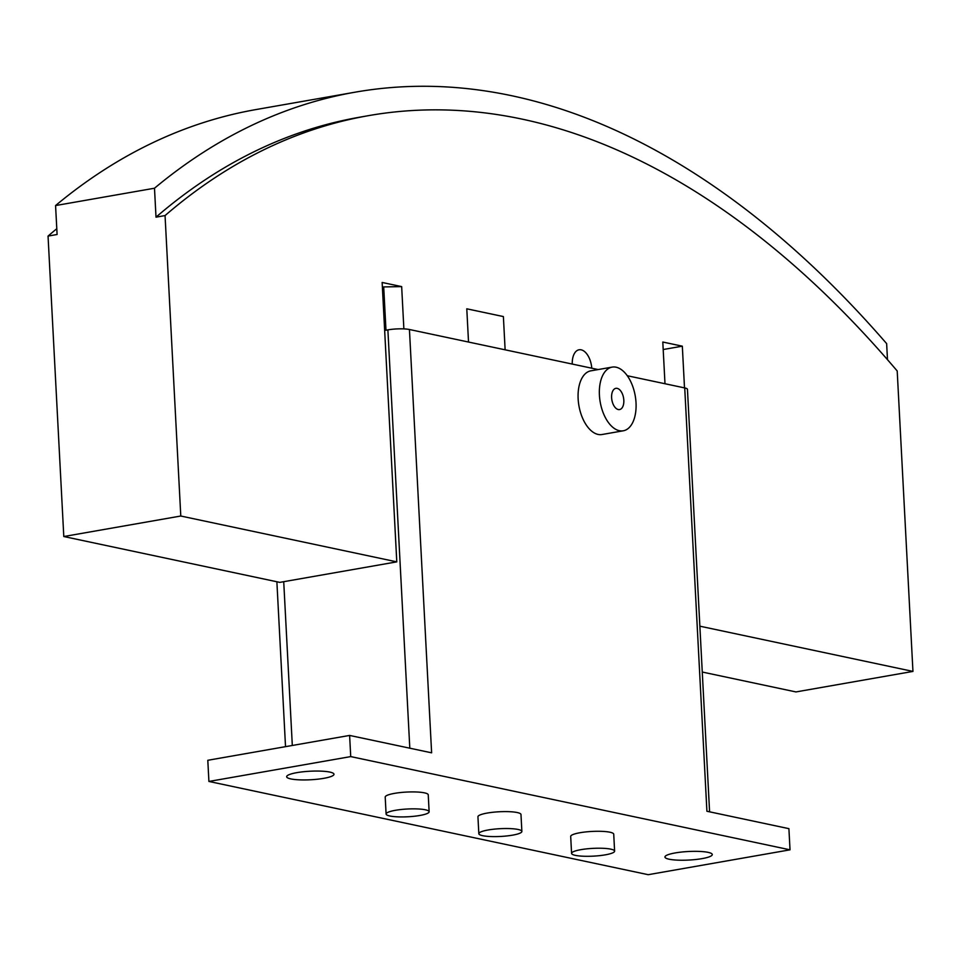 <?xml version="1.0" encoding="UTF-8"?>
<svg xmlns="http://www.w3.org/2000/svg" width="961" height="961" viewBox="0 0 961 961"><rect width="100%" height="100%" fill="white"/><g stroke="black" fill="none" stroke-linecap="round" stroke-linejoin="round"><path stroke-width="1.44" d="M296.901 772.644A23.701 4.276 -3 0 1 321.238 771.142A23.701 4.276 -3 0 1 333.996 774.254A23.701 4.276 -3 0 1 323.749 778.338A23.701 4.276 -3 0 1 299.412 779.851A23.701 4.276 -3 0 1 286.654 776.74A23.701 4.276 -3 0 1 296.901 772.644M675.187 852.936A23.701 4.276 -3 0 1 699.524 851.422A23.701 4.276 -3 0 1 712.281 854.545A23.701 4.276 -3 0 1 702.035 858.629A23.701 4.276 -3 0 1 677.685 860.143A23.701 4.276 -3 0 1 664.94 857.02A23.701 4.276 -3 0 1 675.187 852.936M623.293 430.792L602.03 434.516A32.326 17.779 -99.9 0 1 578.138 398.791A32.326 17.779 -99.9 0 1 590.859 370.838L612.133 367.114A32.326 17.779 80.1 0 0 599.412 395.067A32.326 17.779 80.1 0 0 623.293 430.792A32.326 17.779 80.1 0 0 636.026 402.839A32.326 17.779 80.1 0 0 612.133 367.114M623.821 400.244A10.775 5.922 -99.9 0 1 619.581 409.566A10.775 5.922 -99.9 0 1 611.616 397.662A10.775 5.922 -99.9 0 1 615.857 388.34A10.775 5.922 -99.9 0 1 623.821 400.244M580.888 849.668A21.55 3.892 177 0 0 571.579 853.38A21.55 3.892 177 0 0 583.171 856.215A21.55 3.892 177 0 0 605.298 854.846A21.55 3.892 177 0 0 614.608 851.134A21.55 3.892 177 0 0 603.015 848.299A21.55 3.892 177 0 0 580.888 849.668M571.579 853.38L570.69 836.454A21.55 3.892 -3 0 1 580 832.731A21.55 3.892 -3 0 1 602.127 831.361A21.55 3.892 -3 0 1 613.731 834.196L614.608 851.134M488.152 829.98A21.55 3.892 177 0 0 478.83 833.704A21.55 3.892 177 0 0 490.434 836.526A21.55 3.892 177 0 0 512.561 835.157A21.55 3.892 177 0 0 521.871 831.445A21.55 3.892 177 0 0 510.279 828.61A21.55 3.892 177 0 0 488.152 829.98M478.83 833.704L477.941 816.766A21.55 3.892 -3 0 1 487.263 813.054A21.55 3.892 -3 0 1 509.39 811.685A21.55 3.892 -3 0 1 520.982 814.508L521.871 831.445M395.415 810.303A21.55 3.892 177 0 0 386.094 814.015A21.55 3.892 177 0 0 397.686 816.85A21.55 3.892 177 0 0 419.813 815.481A21.55 3.892 177 0 0 429.135 811.757A21.55 3.892 177 0 0 417.542 808.934A21.55 3.892 177 0 0 395.415 810.303M386.094 814.015L385.205 797.077A21.55 3.892 -3 0 1 394.527 793.366A21.55 3.892 -3 0 1 416.654 791.996A21.55 3.892 -3 0 1 428.246 794.831L429.135 811.757M598.174 369.565L409.434 329.503A15.52 2.799 177 0 0 387.884 329.875L384.652 330.44M709.59 811.829L687.451 389.349A15.52 2.799 177 0 0 684.725 387.932L627.257 375.727M790.026 849.824L648.207 874.69L208.909 781.449L350.729 756.595L790.026 849.824L788.909 828.658L706.912 811.252L684.725 387.932M409.434 329.503L431.621 752.823L349.612 735.429L207.804 760.283L208.909 781.449M350.729 756.595L349.612 735.429M466.782 308.805L503.384 316.577L505.126 349.816L503.384 316.565L466.782 308.805L468.524 342.044L466.782 308.805M572.251 364.051A17.238 9.478 -99.9 0 1 579.063 349.78A17.238 9.478 -99.9 0 1 591.76 368.195M385.974 330.212L383.703 286.919L401.662 286.606L403.872 328.89M699.872 626.188L912.95 671.415L897.202 370.97A1267.547 697.157 80.1 0 0 368.399 115.668A1267.547 697.157 80.1 0 0 165.052 215.576L180.788 516.021L396.785 561.861L382.142 282.462L401.662 286.606M664.988 383.739L662.802 342.032L682.322 346.176L684.508 387.884M396.785 561.861L279.783 582.378L63.798 536.526L180.788 516.021M165.052 215.576L156.006 217.162L154.493 188.224A1292.965 711.14 -99.9 0 1 354.969 92.208L256.058 109.554A1292.965 711.14 80.1 0 0 55.57 205.558L57.095 234.496L48.05 236.082L63.798 536.526M48.05 236.082A1267.547 697.157 -99.9 0 1 56.783 228.718M912.95 671.415L795.948 691.932L702.275 672.039M382.382 287.159L383.703 286.919M154.493 188.224L55.57 205.558M354.969 92.208A1292.965 711.14 -99.9 0 1 886.643 343.618L887.483 359.69M156.006 217.162A1267.547 697.157 -99.9 0 1 359.366 117.254L368.399 115.668M663.186 349.528L682.322 346.176M409.806 748.199L387.884 329.875M292.312 745.472L283.723 581.681M285.525 746.661L276.876 581.753"/></g></svg>

